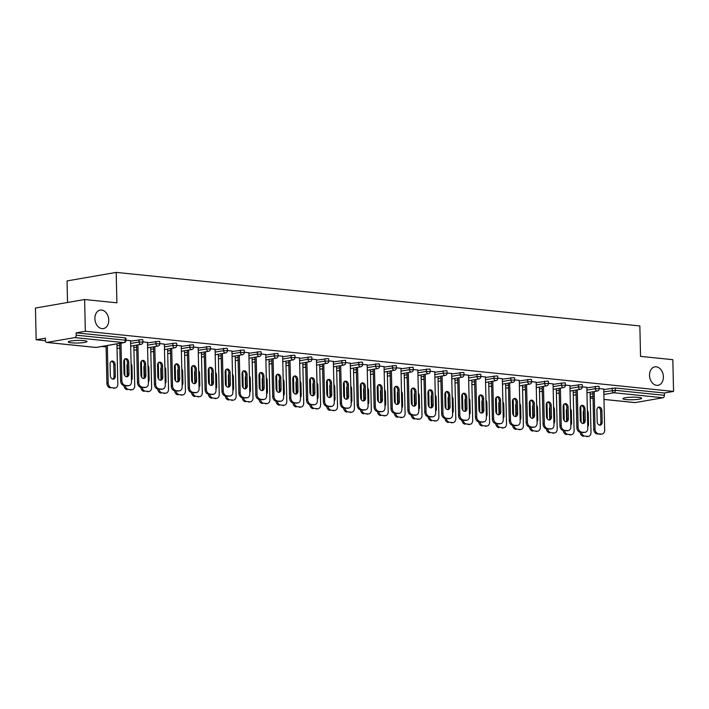 <?xml version="1.0" encoding="UTF-8"?>
<svg xmlns="http://www.w3.org/2000/svg" width="709" height="709" viewBox="0 0 709 709"><rect width="100%" height="100%" fill="white"/><g stroke="black" fill="none" stroke-linecap="round" stroke-linejoin="round"><path stroke-width="1.06" d="M649.515 375.371A9.368 6.851 80.2 0 0 658.049 385.306A9.368 6.851 80.2 0 0 663.385 376.789A9.368 6.851 80.2 0 0 654.85 366.854A9.368 6.851 80.2 0 0 649.515 375.371M94.891 318.642A9.368 6.851 80.2 0 0 103.417 328.577A9.368 6.851 80.2 0 0 108.752 320.06A9.368 6.851 80.2 0 0 100.217 310.117A9.368 6.851 80.2 0 0 94.891 318.642M71.352 342.819A9.368 1.285 178.7 0 0 81.455 342.819A9.368 1.285 178.7 0 0 87.012 341.516A9.368 1.285 178.7 0 0 83.937 340.639A9.368 1.285 178.7 0 0 73.842 340.639A9.368 1.285 178.7 0 0 68.286 341.942A9.368 1.285 178.7 0 0 71.352 342.819M625.985 399.548A9.368 1.285 178.7 0 0 636.079 399.548A9.368 1.285 178.7 0 0 641.645 398.245A9.368 1.285 178.7 0 0 638.57 397.368A9.368 1.285 178.7 0 0 628.475 397.368A9.368 1.285 178.7 0 0 622.91 398.671A9.368 1.285 178.7 0 0 625.985 399.548M67.532 302.477L67.045 280.915L116.205 272.389L639.855 325.945L640.546 356.379L672.832 359.685L673.55 391.421L664.36 393.016L615.288 387.991L615.332 390.313L664.404 395.33L664.36 393.016M36.168 339.779L45.367 338.184L45.42 340.506A2.198 1.462 -84.2 0 0 46.67 342.429A2.198 1.462 -84.2 0 0 46.945 342.42L74.773 337.599A2.198 1.462 -84.2 0 0 76.2 335.171L76.147 332.849L85.337 331.254L84.619 299.517L35.45 308.043L36.168 339.779L45.429 340.728M101.768 346.488L106.093 346.931M118.669 348.216L119.839 348.341M135.561 349.945L136.74 350.069M152.462 351.673L153.64 351.797M169.362 353.401L170.541 353.525M186.263 355.129L187.442 355.253M203.164 356.857L204.334 356.981M220.056 358.586L221.235 358.71M236.957 360.314L238.135 360.438M253.857 362.042L255.036 362.166M270.758 363.77L271.937 363.894M287.65 365.507L288.829 365.622M304.551 367.235L305.73 367.351M321.452 368.964L322.63 369.079M338.353 370.692L339.531 370.807M355.253 372.42L356.432 372.535M372.145 374.148L373.324 374.263M389.046 375.876L390.225 375.992M405.947 377.605L407.126 377.72M422.848 379.333L424.026 379.448M439.748 381.061L440.918 381.176M456.64 382.789L457.819 382.904M473.541 384.517L474.72 384.632M490.442 386.245L491.621 386.37M507.343 387.974L508.521 388.098M524.243 389.702L525.413 389.826M541.135 391.43L542.314 391.554M558.036 393.158L559.215 393.282M574.937 394.886L576.116 395.01M664.404 395.33A2.198 1.462 95.8 0 1 662.986 397.758L635.158 402.588A2.198 1.462 95.8 0 1 634.883 402.597A2.198 1.462 95.8 0 1 634.617 402.535M84.619 299.517L116.896 302.814L116.205 272.389M85.337 331.254L673.55 391.421M599.149 388.514L603.74 389.081M130.58 341.144L142.11 339.593L142.837 339.806L142.89 342.119L139.07 342.004L139.017 339.682M76.147 332.849L125.218 337.865L125.936 338.078L125.989 340.391L125.271 340.187L125.218 337.865M603.749 389.542L615.288 387.991M147.472 342.412L142.881 341.844M164.382 344.601L175.912 343.05L176.63 343.262L176.683 345.575L172.863 345.46L172.81 343.138M181.265 345.868L176.674 345.301M198.174 348.066L209.713 346.506L210.431 346.719L210.484 349.032L206.665 348.917L206.611 346.604M215.066 349.333L210.476 348.757M231.976 351.522L243.506 349.971L244.224 350.175L244.277 352.488L240.457 352.373L240.404 350.06M248.868 352.79L244.277 352.213M265.778 354.979L277.308 353.428L278.025 353.631L278.079 355.945L274.259 355.829L274.206 353.516M282.661 356.246L278.07 355.67M299.57 358.435L311.1 356.884L311.827 357.088L311.871 359.41L308.06 359.286L308.007 356.973M316.462 359.702L311.871 359.126M333.372 361.891L344.902 360.34L345.62 360.544L345.673 362.866L341.853 362.742L341.8 360.429M350.255 363.159L345.664 362.583M367.165 365.348L378.703 363.797L379.421 364.001L379.475 366.323L375.655 366.207L375.602 363.885M384.056 366.615L379.466 366.039M400.966 368.804L412.496 367.253L413.214 367.457L413.267 369.779L409.447 369.664L409.394 367.342M417.849 370.071L413.258 369.495M434.759 372.26L446.298 370.71L447.016 370.913L447.069 373.235L443.249 373.12L443.196 370.798M451.651 373.528L447.06 372.952M468.56 375.717L480.09 374.166L480.808 374.37L480.862 376.692L477.042 376.576L476.989 374.255M485.452 376.984L480.862 376.417M502.362 379.173L513.892 377.622L514.61 377.826L514.663 380.148L510.843 380.033L510.79 377.711M519.245 380.441L514.654 379.873M536.155 382.63L547.685 381.079L548.411 381.282L548.465 383.604L544.645 383.489L544.592 381.167M553.047 383.897L548.456 383.33M569.956 386.086L581.486 384.535L582.204 384.739L582.257 387.061L578.438 386.946L578.384 384.624M586.839 387.353L582.249 386.786M586.848 387.814L598.387 386.263L599.105 386.467L599.158 388.789L595.338 388.674L595.285 386.352M569.947 385.625L565.357 385.058M553.055 384.358L564.586 382.807L565.303 383.011L565.357 385.333L561.537 385.217L561.484 382.895M536.146 382.169L531.555 381.602M519.254 380.901L530.793 379.35L531.511 379.554L531.564 381.876L527.744 381.761L527.691 379.439M502.344 378.712L497.753 378.145M485.461 377.445L496.991 375.894L497.709 376.098L497.762 378.42L493.943 378.305L493.889 375.983M468.552 375.256L463.961 374.689M451.66 373.989L463.19 372.438L463.916 372.642L463.97 374.964L460.15 374.848L460.097 372.526M434.75 371.8L430.159 371.224M417.867 370.532L429.397 368.981L430.115 369.185L430.168 371.507L426.348 371.392L426.295 369.07M400.957 368.343L396.366 367.767M384.065 367.076L395.595 365.525L396.313 365.729L396.366 368.051L392.547 367.936L392.502 365.614M367.156 364.887L362.565 364.311M350.264 363.62L361.803 362.069L362.521 362.272L362.574 364.594L358.754 364.479L358.701 362.157M333.354 361.43L328.772 360.854M316.471 360.163L328.001 358.612L328.719 358.816L328.772 361.138L324.952 361.014L324.899 358.701M299.561 357.974L294.971 357.398M282.669 356.707L294.208 355.156L294.926 355.36L294.979 357.673L291.16 357.558L291.107 355.244M265.76 354.518L261.169 353.942M248.877 353.25L260.407 351.699L261.125 351.903L261.178 354.216L257.358 354.101L257.305 351.788M231.967 351.061L227.376 350.485M215.075 349.794L226.605 348.234L227.332 348.447L227.385 350.76L223.565 350.645L223.512 348.332M198.165 347.605L193.575 347.029M181.282 346.338L192.813 344.778L193.53 344.991L193.584 347.304L189.764 347.188L189.711 344.875M164.373 344.14L159.782 343.573M147.481 342.872L159.011 341.321L159.729 341.534L159.782 343.847L155.962 343.732L155.909 341.41M130.571 340.683L125.98 340.116M598.219 407.294A3.368 2.464 -99.8 0 1 600.629 410.865L600.886 422.307A3.368 2.464 -99.8 0 1 599.592 425.143M600.239 434.245L601.516 434.023A4.387 3.208 80.2 0 0 602.171 433.997L600.895 434.227A4.387 3.208 -99.8 0 1 600.239 434.245L597.102 433.926A4.387 3.208 -99.8 0 1 593.752 429.246L595.028 429.025L594.177 391.554M592.901 391.776L593.752 429.246M603.74 388.984L604.671 430.008A4.387 3.208 80.2 0 1 602.171 433.997M601.516 434.023L597.102 433.926M597.182 421.58L596.925 410.13A3.368 2.464 -99.8 0 1 598.839 407.072A3.368 2.464 -99.8 0 1 601.906 410.644L602.163 422.085A3.368 2.464 -99.8 0 1 600.248 425.152A3.368 2.464 -99.8 0 1 597.182 421.58M595.028 429.025A4.387 3.208 80.2 0 0 598.378 433.704M583.755 410.467A3.368 2.464 80.2 0 0 583.259 412.505L583.48 422.617M587.734 426.845A3.368 2.464 80.2 0 0 588.497 424.461L588.24 413.01A3.368 2.464 80.2 0 0 587.362 410.458M580.786 406.018L581.158 422.404M581.451 432.322A4.387 3.208 80.2 0 0 584.712 436.07L587.85 436.389A4.387 3.208 80.2 0 0 588.505 436.372A4.387 3.208 80.2 0 0 591.005 432.375L590.092 392.263M584.712 436.07L587.85 436.389M583.427 436.292A4.387 3.208 -99.8 0 1 580.122 432.189M588.505 436.372L587.22 436.593A4.387 3.208 -99.8 0 1 586.573 436.611M581.318 405.566A3.368 2.464 -99.8 0 1 583.729 409.137L583.986 420.579A3.368 2.464 -99.8 0 1 582.692 423.415M583.339 432.517L584.624 432.295A4.387 3.208 80.2 0 0 585.271 432.268L583.994 432.49A4.387 3.208 -99.8 0 1 583.339 432.517L580.201 432.198A4.387 3.208 -99.8 0 1 576.851 427.518L578.127 427.297L577.277 389.826M576 390.047L576.851 427.518M586.839 387.256L587.77 428.28A4.387 3.208 80.2 0 1 585.271 432.268M584.624 432.295L580.201 432.198M580.281 419.852L580.024 408.402A3.368 2.464 -99.8 0 1 581.938 405.344A3.368 2.464 -99.8 0 1 585.005 408.916L585.271 420.357A3.368 2.464 -99.8 0 1 583.347 423.424A3.368 2.464 -99.8 0 1 580.281 419.852M578.127 427.297A4.387 3.208 80.2 0 0 581.477 431.976M564.426 403.838A3.368 2.464 -99.8 0 1 566.828 407.409L567.094 418.851A3.368 2.464 -99.8 0 1 565.791 421.687M566.438 430.788L567.723 430.567A4.387 3.208 80.2 0 0 568.37 430.54L567.094 430.762A4.387 3.208 -99.8 0 1 566.438 430.788L563.301 430.469A4.387 3.208 -99.8 0 1 559.95 425.79L561.227 425.568L560.385 388.098M559.1 388.319L559.95 425.79M569.939 385.528L570.869 426.552A4.387 3.208 80.2 0 1 568.37 430.54M567.723 430.567L563.301 430.469M563.389 418.124L563.123 406.674A3.368 2.464 -99.8 0 1 565.038 403.616A3.368 2.464 -99.8 0 1 568.113 407.188L568.37 418.629A3.368 2.464 -99.8 0 1 566.456 421.695A3.368 2.464 -99.8 0 1 563.389 418.124M561.227 425.568A4.387 3.208 80.2 0 0 564.577 430.248M547.525 402.109A3.368 2.464 -99.8 0 1 549.927 405.672L550.193 417.122A3.368 2.464 -99.8 0 1 548.89 419.958M549.546 429.06L550.822 428.839A4.387 3.208 80.2 0 0 551.469 428.812L550.193 429.034A4.387 3.208 -99.8 0 1 549.546 429.06L546.4 428.741A4.387 3.208 -99.8 0 1 543.05 424.062L544.335 423.84L543.484 386.361M542.199 386.591L543.05 424.062M553.038 383.799L553.977 424.824A4.387 3.208 80.2 0 1 551.469 428.812M550.822 428.839L546.4 428.741M546.488 416.396L546.222 404.945A3.368 2.464 -99.8 0 1 548.146 401.888A3.368 2.464 -99.8 0 1 551.212 405.451L551.469 416.901A3.368 2.464 -99.8 0 1 549.555 419.967A3.368 2.464 -99.8 0 1 546.488 416.396M544.335 423.84A4.387 3.208 80.2 0 0 547.676 428.52M530.624 400.381A3.368 2.464 -99.8 0 1 533.035 403.944L533.292 415.394A3.368 2.464 -99.8 0 1 531.998 418.23M532.645 427.332L533.921 427.11A4.387 3.208 80.2 0 0 534.577 427.084L533.292 427.305A4.387 3.208 -99.8 0 1 532.645 427.332L529.499 427.013A4.387 3.208 -99.8 0 1 526.158 422.334L527.434 422.112L526.583 384.632M525.307 384.854L526.158 422.334M536.146 382.071L537.076 423.096A4.387 3.208 80.2 0 1 534.577 427.084M533.921 427.11L529.499 427.013M529.588 414.668L529.331 403.217A3.368 2.464 -99.8 0 1 531.245 400.151A3.368 2.464 -99.8 0 1 534.311 403.722L534.568 415.173A3.368 2.464 -99.8 0 1 532.654 418.239A3.368 2.464 -99.8 0 1 529.588 414.668M527.434 422.112A4.387 3.208 80.2 0 0 530.784 426.791M513.724 398.653A3.368 2.464 -99.8 0 1 516.134 402.216L516.391 413.666A3.368 2.464 -99.8 0 1 515.097 416.502M515.744 425.604L517.021 425.382A4.387 3.208 80.2 0 0 517.676 425.356L516.4 425.577A4.387 3.208 -99.8 0 1 515.744 425.604L512.607 425.285A4.387 3.208 -99.8 0 1 509.257 420.597L510.533 420.375L509.682 382.904M508.406 383.126L509.257 420.597M519.245 380.343L520.176 421.368A4.387 3.208 80.2 0 1 517.676 425.356M517.021 425.382L512.607 425.285M512.687 412.939L512.43 401.489A3.368 2.464 -99.8 0 1 514.344 398.423A3.368 2.464 -99.8 0 1 517.41 401.994L517.667 413.444A3.368 2.464 -99.8 0 1 515.753 416.511A3.368 2.464 -99.8 0 1 512.687 412.939M510.533 420.375A4.387 3.208 80.2 0 0 513.883 425.063M566.863 408.738A3.368 2.464 80.2 0 0 566.358 410.768L566.588 420.889M570.842 425.116A3.368 2.464 80.2 0 0 571.596 422.732L571.339 411.282A3.368 2.464 80.2 0 0 570.47 408.73M563.885 404.29L564.258 420.667M564.559 430.593A4.387 3.208 80.2 0 0 567.812 434.342L570.949 434.661A4.387 3.208 80.2 0 0 571.605 434.644A4.387 3.208 80.2 0 0 574.104 430.647L573.191 390.535M567.812 434.342L570.949 434.661M566.535 434.564A4.387 3.208 -99.8 0 1 563.221 430.46M571.605 434.644L570.32 434.865A4.387 3.208 -99.8 0 1 569.673 434.883M549.962 407.01A3.368 2.464 80.2 0 0 549.457 409.04L549.688 419.161M553.942 423.388A3.368 2.464 80.2 0 0 554.704 421.004L554.438 409.554A3.368 2.464 80.2 0 0 553.569 407.001M546.985 402.561L547.357 418.939M547.658 428.865A4.387 3.208 80.2 0 0 550.911 432.614L554.048 432.933A4.387 3.208 80.2 0 0 554.704 432.915A4.387 3.208 80.2 0 0 557.203 428.918L556.29 388.807M550.911 432.614L554.048 432.933M549.635 432.836A4.387 3.208 -99.8 0 1 546.329 428.732M554.704 432.915L553.428 433.137A4.387 3.208 -99.8 0 1 552.772 433.155M533.062 405.282A3.368 2.464 80.2 0 0 532.556 407.312L532.787 417.433M537.041 421.66A3.368 2.464 80.2 0 0 537.803 419.276L537.537 407.826A3.368 2.464 80.2 0 0 536.669 405.273M530.084 400.833L530.456 417.211M530.757 427.137A4.387 3.208 80.2 0 0 534.01 430.886L537.156 431.205A4.387 3.208 80.2 0 0 537.803 431.187A4.387 3.208 80.2 0 0 540.302 427.19L539.389 387.07M534.01 430.886L537.156 431.205M532.734 431.107A4.387 3.208 -99.8 0 1 529.428 427.004M537.803 431.187L536.527 431.409A4.387 3.208 -99.8 0 1 535.871 431.426M516.161 403.554A3.368 2.464 80.2 0 0 515.656 405.583L515.886 415.704M520.14 419.932A3.368 2.464 80.2 0 0 520.902 417.548L520.645 406.097A3.368 2.464 80.2 0 0 519.768 403.545M513.192 399.105L513.564 415.483M513.857 425.409A4.387 3.208 80.2 0 0 517.109 429.158L520.255 429.477A4.387 3.208 80.2 0 0 520.902 429.459A4.387 3.208 80.2 0 0 523.402 425.462L522.498 385.341M517.109 429.158L520.255 429.477M515.833 429.379A4.387 3.208 -99.8 0 1 512.527 425.276M520.902 429.459L519.626 429.681A4.387 3.208 -99.8 0 1 518.979 429.698M499.269 401.826A3.368 2.464 80.2 0 0 498.764 403.855L498.985 413.976M503.239 418.204A3.368 2.464 80.2 0 0 504.002 415.82L503.744 404.369A3.368 2.464 80.2 0 0 502.876 401.817M496.291 397.377L496.663 413.755M496.965 423.681A4.387 3.208 80.2 0 0 500.217 427.43L503.355 427.749A4.387 3.208 80.2 0 0 504.01 427.731A4.387 3.208 80.2 0 0 506.51 423.734L505.597 383.613M500.217 427.43L503.355 427.749M498.932 427.651A4.387 3.208 -99.8 0 1 495.626 423.539M504.01 427.731L502.725 427.952A4.387 3.208 -99.8 0 1 502.078 427.97M496.832 396.925A3.368 2.464 -99.8 0 1 499.233 400.488L499.49 411.938A3.368 2.464 -99.8 0 1 498.197 414.774M498.844 423.876L500.129 423.654A4.387 3.208 80.2 0 0 500.776 423.627L499.499 423.849A4.387 3.208 -99.8 0 1 498.844 423.876L495.706 423.557A4.387 3.208 -99.8 0 1 492.356 418.868L493.632 418.647L492.782 381.176M491.505 381.398L492.356 418.868M502.344 378.615L503.275 419.639A4.387 3.208 80.2 0 1 500.776 423.627M500.129 423.654L495.706 423.557M495.786 411.211L495.529 399.761A3.368 2.464 -99.8 0 1 497.443 396.694A3.368 2.464 -99.8 0 1 500.51 400.266L500.776 411.716A3.368 2.464 -99.8 0 1 498.852 414.783A3.368 2.464 -99.8 0 1 495.786 411.211M493.632 418.647A4.387 3.208 80.2 0 0 496.982 423.335M482.368 400.098A3.368 2.464 80.2 0 0 481.863 402.127L482.093 412.248M486.347 416.467A3.368 2.464 80.2 0 0 487.101 414.091L486.844 402.641A3.368 2.464 80.2 0 0 485.975 400.089M479.39 395.649L479.763 412.026M480.064 421.952A4.387 3.208 80.2 0 0 483.316 425.701L486.454 426.02A4.387 3.208 80.2 0 0 487.11 426.003A4.387 3.208 80.2 0 0 489.609 422.006L488.696 381.885M483.316 425.701L486.454 426.02M482.04 425.923A4.387 3.208 -99.8 0 1 478.726 421.811M487.11 426.003L485.833 426.224A4.387 3.208 -99.8 0 1 485.178 426.242M479.931 395.197A3.368 2.464 -99.8 0 1 482.333 398.759L482.599 410.21A3.368 2.464 -99.8 0 1 481.296 413.046M481.952 422.147L483.228 421.926A4.387 3.208 80.2 0 0 483.875 421.899L482.599 422.121A4.387 3.208 -99.8 0 1 481.952 422.147L478.805 421.82A4.387 3.208 -99.8 0 1 475.455 417.14L476.74 416.919L475.89 379.448M474.605 379.669L475.455 417.14M485.443 376.887L486.374 417.911A4.387 3.208 80.2 0 1 483.875 421.899M483.228 421.926L478.805 421.82M478.894 409.483L478.628 398.033A3.368 2.464 -99.8 0 1 480.551 394.966A3.368 2.464 -99.8 0 1 483.618 398.538L483.875 409.988A3.368 2.464 -99.8 0 1 481.96 413.055A3.368 2.464 -99.8 0 1 478.894 409.483M476.74 416.919A4.387 3.208 80.2 0 0 480.082 421.598M465.467 398.369A3.368 2.464 80.2 0 0 464.962 400.399L465.193 410.52M469.447 414.738A3.368 2.464 80.2 0 0 470.209 412.363L469.943 400.913A3.368 2.464 80.2 0 0 469.074 398.361M462.49 393.92L462.862 410.298M463.163 420.224A4.387 3.208 80.2 0 0 466.416 423.973L469.553 424.292A4.387 3.208 80.2 0 0 470.209 424.274A4.387 3.208 80.2 0 0 472.708 420.277L471.795 380.157M466.416 423.973L469.553 424.292M465.139 424.195A4.387 3.208 -99.8 0 1 461.834 420.082M470.209 424.274L468.933 424.496A4.387 3.208 -99.8 0 1 468.277 424.514M463.03 393.468A3.368 2.464 -99.8 0 1 465.441 397.031L465.698 408.481A3.368 2.464 -99.8 0 1 464.395 411.317M465.051 420.419L466.327 420.198A4.387 3.208 80.2 0 0 466.983 420.171L465.698 420.393A4.387 3.208 -99.8 0 1 465.051 420.419L461.905 420.091A4.387 3.208 -99.8 0 1 458.555 415.412L459.84 415.19L458.989 377.72M457.713 377.941L458.555 415.412M468.552 375.15L469.482 416.183A4.387 3.208 80.2 0 1 466.983 420.171M466.327 420.198L461.905 420.091M461.993 407.755L461.736 396.304A3.368 2.464 -99.8 0 1 463.651 393.238A3.368 2.464 -99.8 0 1 466.717 396.81L466.974 408.26A3.368 2.464 -99.8 0 1 465.06 411.326A3.368 2.464 -99.8 0 1 461.993 407.755M459.84 415.19A4.387 3.208 80.2 0 0 463.19 419.87M448.567 396.632A3.368 2.464 80.2 0 0 448.061 398.671L448.292 408.792M452.546 413.01A3.368 2.464 80.2 0 0 453.308 410.635L453.042 399.185A3.368 2.464 80.2 0 0 452.174 396.632M445.589 392.192L445.961 408.57M446.262 418.496A4.387 3.208 80.2 0 0 449.515 422.245L452.661 422.564A4.387 3.208 80.2 0 0 453.308 422.546A4.387 3.208 80.2 0 0 455.807 418.549L454.903 378.429M449.515 422.245L452.661 422.564M448.239 422.467A4.387 3.208 -99.8 0 1 444.933 418.354M453.308 422.546L452.032 422.768A4.387 3.208 -99.8 0 1 451.376 422.786M446.129 391.74A3.368 2.464 -99.8 0 1 448.54 395.303L448.797 406.753A3.368 2.464 -99.8 0 1 447.503 409.589M448.15 418.691L449.426 418.47A4.387 3.208 80.2 0 0 450.082 418.443L448.797 418.664A4.387 3.208 -99.8 0 1 448.15 418.691L445.013 418.363A4.387 3.208 -99.8 0 1 441.663 413.684L442.939 413.462L442.088 375.992M440.812 376.213L441.663 413.684M451.651 373.421L452.581 414.455A4.387 3.208 80.2 0 1 450.082 418.443M449.426 418.47L445.013 418.363M445.092 406.027L444.835 394.576A3.368 2.464 -99.8 0 1 446.75 391.51A3.368 2.464 -99.8 0 1 449.816 395.081L450.073 406.532A3.368 2.464 -99.8 0 1 448.159 409.598A3.368 2.464 -99.8 0 1 445.092 406.027M442.939 413.462A4.387 3.208 80.2 0 0 446.289 418.142M431.666 394.904A3.368 2.464 80.2 0 0 431.161 396.943L431.391 407.063M435.645 411.282A3.368 2.464 80.2 0 0 436.407 408.907L436.15 397.457A3.368 2.464 80.2 0 0 435.273 394.904M428.697 390.464L429.069 406.842M429.362 416.768A4.387 3.208 80.2 0 0 432.614 420.517L435.76 420.836A4.387 3.208 80.2 0 0 436.407 420.818A4.387 3.208 80.2 0 0 438.906 416.821L438.002 376.701M432.614 420.517L435.76 420.836M431.338 420.738A4.387 3.208 -99.8 0 1 428.032 416.626M436.407 420.818L435.131 421.04A4.387 3.208 -99.8 0 1 434.484 421.057M429.229 390.012A3.368 2.464 -99.8 0 1 431.639 393.575L431.896 405.025A3.368 2.464 -99.8 0 1 430.602 407.861M431.249 416.963L432.525 416.741A4.387 3.208 80.2 0 0 433.181 416.715L431.905 416.936A4.387 3.208 -99.8 0 1 431.249 416.963L428.112 416.635A4.387 3.208 -99.8 0 1 424.762 411.956L426.038 411.734L425.187 374.263M423.911 374.485L424.762 411.956M434.75 371.693L435.68 412.727A4.387 3.208 80.2 0 1 433.181 416.715M432.525 416.741L428.112 416.635M428.192 404.298L427.935 392.848A3.368 2.464 -99.8 0 1 429.849 389.782A3.368 2.464 -99.8 0 1 432.915 393.353L433.181 404.804A3.368 2.464 -99.8 0 1 431.258 407.861A3.368 2.464 -99.8 0 1 428.192 404.298M426.038 411.734A4.387 3.208 80.2 0 0 429.388 416.413M414.774 393.176A3.368 2.464 80.2 0 0 414.269 395.214L414.499 405.335M418.753 409.554A3.368 2.464 80.2 0 0 419.506 407.17L419.249 395.728A3.368 2.464 80.2 0 0 418.381 393.176M411.796 388.736L412.168 405.114M412.47 415.04A4.387 3.208 80.2 0 0 415.722 418.789L418.859 419.108A4.387 3.208 80.2 0 0 419.515 419.09A4.387 3.208 80.2 0 0 422.015 415.093L421.102 374.972M415.722 418.789L418.859 419.108M414.437 419.01A4.387 3.208 -99.8 0 1 411.131 414.898M419.515 419.09L418.23 419.311A4.387 3.208 -99.8 0 1 417.583 419.329M412.337 388.284A3.368 2.464 -99.8 0 1 414.738 391.847L415.004 403.297A3.368 2.464 -99.8 0 1 413.702 406.133M414.348 415.235L415.634 415.013A4.387 3.208 80.2 0 0 416.28 414.987L415.004 415.208A4.387 3.208 -99.8 0 1 414.348 415.235L411.211 414.907A4.387 3.208 -99.8 0 1 407.861 410.227L409.137 410.006L408.287 372.535M407.01 372.757L407.861 410.227M417.849 369.965L418.78 410.998A4.387 3.208 80.2 0 1 416.28 414.987M415.634 415.013L411.211 414.907M411.291 402.561L411.034 391.12A3.368 2.464 -99.8 0 1 412.948 388.053A3.368 2.464 -99.8 0 1 416.015 391.625L416.28 403.075A3.368 2.464 -99.8 0 1 414.366 406.133A3.368 2.464 -99.8 0 1 411.291 402.561M409.137 410.006A4.387 3.208 80.2 0 0 412.487 414.685M397.873 391.448A3.368 2.464 80.2 0 0 397.368 393.486L397.598 403.607M401.852 407.826A3.368 2.464 80.2 0 0 402.606 405.442L402.349 394A3.368 2.464 80.2 0 0 401.48 391.448M394.895 387.008L395.267 403.386M395.569 413.312A4.387 3.208 80.2 0 0 398.821 417.06L401.959 417.379A4.387 3.208 80.2 0 0 402.615 417.362A4.387 3.208 80.2 0 0 405.114 413.365L404.201 373.244M398.821 417.06L401.959 417.379M397.545 417.282A4.387 3.208 -99.8 0 1 394.231 413.17M402.615 417.362L401.338 417.583A4.387 3.208 -99.8 0 1 400.682 417.601M395.436 386.556A3.368 2.464 -99.8 0 1 397.838 390.118L398.103 401.569A3.368 2.464 -99.8 0 1 396.801 404.405M397.457 413.507L398.733 413.285A4.387 3.208 80.2 0 0 399.38 413.258L398.103 413.48A4.387 3.208 -99.8 0 1 397.457 413.507L394.31 413.179A4.387 3.208 -99.8 0 1 390.96 408.499L392.245 408.278L391.395 370.807M390.11 371.029L390.96 408.499M400.948 368.237L401.879 409.27A4.387 3.208 80.2 0 1 399.38 413.258M398.733 413.285L394.31 413.179M394.399 400.833L394.133 389.392A3.368 2.464 -99.8 0 1 396.056 386.325A3.368 2.464 -99.8 0 1 399.123 389.897L399.38 401.347A3.368 2.464 -99.8 0 1 397.465 404.405A3.368 2.464 -99.8 0 1 394.399 400.833M392.245 408.278A4.387 3.208 80.2 0 0 395.587 412.957M380.972 389.72A3.368 2.464 80.2 0 0 380.467 391.758L380.698 401.879M384.952 406.097A3.368 2.464 80.2 0 0 385.714 403.713L385.448 392.272A3.368 2.464 80.2 0 0 384.579 389.72M377.994 385.279L378.367 401.657M378.668 411.583A4.387 3.208 80.2 0 0 381.921 415.332L385.067 415.651A4.387 3.208 80.2 0 0 385.714 415.634A4.387 3.208 80.2 0 0 388.213 411.637L387.3 371.516M381.921 415.332L385.067 415.651M380.644 415.554A4.387 3.208 -99.8 0 1 377.339 411.442M385.714 415.634L384.438 415.855A4.387 3.208 -99.8 0 1 383.782 415.873M378.535 384.827A3.368 2.464 -99.8 0 1 380.946 388.39L381.203 399.841A3.368 2.464 -99.8 0 1 379.909 402.677M380.556 411.778L381.832 411.557A4.387 3.208 80.2 0 0 382.488 411.53L381.203 411.752A4.387 3.208 -99.8 0 1 380.556 411.778L377.41 411.45A4.387 3.208 -99.8 0 1 374.068 406.771L375.345 406.549L374.494 369.079M373.218 369.3L374.068 406.771M384.056 366.509L384.987 407.533A4.387 3.208 80.2 0 1 382.488 411.53M381.832 411.557L377.41 411.45M377.498 399.105L377.241 387.663A3.368 2.464 -99.8 0 1 379.155 384.597A3.368 2.464 -99.8 0 1 382.222 388.169L382.479 399.619A3.368 2.464 -99.8 0 1 380.565 402.677A3.368 2.464 -99.8 0 1 377.498 399.105M375.345 406.549A4.387 3.208 80.2 0 0 378.695 411.229M364.072 387.991A3.368 2.464 80.2 0 0 363.566 390.03L363.797 400.151M368.051 404.369A3.368 2.464 80.2 0 0 368.813 401.985L368.556 390.544A3.368 2.464 80.2 0 0 367.679 387.991M361.103 383.551L361.466 399.929M361.767 409.855A4.387 3.208 80.2 0 0 365.02 413.604L368.166 413.923A4.387 3.208 80.2 0 0 368.813 413.896A4.387 3.208 80.2 0 0 371.312 409.908L370.408 369.788M365.02 413.604L368.166 413.923M363.744 413.826A4.387 3.208 -99.8 0 1 360.438 409.713M368.813 413.896L367.537 414.127A4.387 3.208 -99.8 0 1 366.89 414.145M361.634 383.099A3.368 2.464 -99.8 0 1 364.045 386.662L364.302 398.112A3.368 2.464 -99.8 0 1 363.008 400.948M363.655 410.05L364.931 409.82A4.387 3.208 80.2 0 0 365.587 409.802L364.311 410.024A4.387 3.208 -99.8 0 1 363.655 410.05L360.518 409.722A4.387 3.208 -99.8 0 1 357.168 405.043L358.444 404.821L357.593 367.351M356.317 367.572L357.168 405.043M367.156 364.781L368.086 405.805A4.387 3.208 80.2 0 1 365.587 409.802M364.931 409.82L360.518 409.722M360.597 397.377L360.34 385.935A3.368 2.464 -99.8 0 1 362.255 382.869A3.368 2.464 -99.8 0 1 365.321 386.44L365.578 397.891A3.368 2.464 -99.8 0 1 363.664 400.948A3.368 2.464 -99.8 0 1 360.597 397.377M358.444 404.821A4.387 3.208 80.2 0 0 361.794 409.501M347.171 386.263A3.368 2.464 80.2 0 0 346.674 388.302L346.896 398.423M351.15 402.641A3.368 2.464 80.2 0 0 351.912 400.257L351.655 388.816A3.368 2.464 80.2 0 0 350.778 386.263M344.202 381.823L344.574 398.201M344.866 408.127A4.387 3.208 80.2 0 0 348.128 411.876L351.265 412.195A4.387 3.208 80.2 0 0 351.912 412.168A4.387 3.208 80.2 0 0 354.42 408.18L353.507 368.06M348.128 411.876L351.265 412.195M346.843 412.097A4.387 3.208 -99.8 0 1 343.537 407.985M351.912 412.168L350.636 412.39A4.387 3.208 -99.8 0 1 349.989 412.416M344.734 381.371A3.368 2.464 -99.8 0 1 347.144 384.934L347.401 396.384A3.368 2.464 -99.8 0 1 346.107 399.22M346.754 408.313L348.039 408.092A4.387 3.208 80.2 0 0 348.686 408.074L347.41 408.295A4.387 3.208 -99.8 0 1 346.754 408.313L343.617 407.994A4.387 3.208 -99.8 0 1 340.267 403.315L341.543 403.093L340.692 365.622M339.416 365.844L340.267 403.315M350.255 363.052L351.185 404.077A4.387 3.208 80.2 0 1 348.686 408.074M348.039 408.092L343.617 407.994M343.697 395.649L343.44 384.207A3.368 2.464 -99.8 0 1 345.354 381.141A3.368 2.464 -99.8 0 1 348.42 384.712L348.686 396.163A3.368 2.464 -99.8 0 1 346.763 399.22A3.368 2.464 -99.8 0 1 343.697 395.649M341.543 403.093A4.387 3.208 80.2 0 0 344.893 407.772M330.279 384.535A3.368 2.464 80.2 0 0 329.774 386.573L330.004 396.694M334.258 400.913A3.368 2.464 80.2 0 0 335.011 398.529L334.754 387.087A3.368 2.464 80.2 0 0 333.886 384.535M327.301 380.095L327.673 396.473M327.975 406.399A4.387 3.208 80.2 0 0 331.227 410.148L334.364 410.467A4.387 3.208 80.2 0 0 335.02 410.44A4.387 3.208 80.2 0 0 337.519 406.452L336.607 366.331M331.227 410.148L334.364 410.467M329.942 410.369A4.387 3.208 -99.8 0 1 326.636 406.257M335.02 410.44L333.735 410.662A4.387 3.208 -99.8 0 1 333.088 410.688M327.842 379.643A3.368 2.464 -99.8 0 1 330.243 383.206L330.509 394.656A3.368 2.464 -99.8 0 1 329.206 397.492M329.853 406.585L331.138 406.363A4.387 3.208 80.2 0 0 331.785 406.346L330.509 406.567A4.387 3.208 -99.8 0 1 329.853 406.585L326.716 406.266A4.387 3.208 -99.8 0 1 323.366 401.586L324.642 401.365L323.791 363.894M322.515 364.116L323.366 401.586M333.354 361.324L334.285 402.349A4.387 3.208 80.2 0 1 331.785 406.346M331.138 406.363L326.716 406.266M326.805 393.92L326.539 382.479A3.368 2.464 -99.8 0 1 328.453 379.412A3.368 2.464 -99.8 0 1 331.52 382.984L331.785 394.434A3.368 2.464 -99.8 0 1 329.871 397.492A3.368 2.464 -99.8 0 1 326.805 393.92M324.642 401.365A4.387 3.208 80.2 0 0 327.992 406.044M313.378 382.807A3.368 2.464 80.2 0 0 312.873 384.845L313.103 394.966M317.357 399.185A3.368 2.464 80.2 0 0 318.119 396.801L317.854 385.35A3.368 2.464 80.2 0 0 316.985 382.807M310.4 378.367L310.772 394.745M311.074 404.671A4.387 3.208 80.2 0 0 314.326 408.419L317.464 408.738A4.387 3.208 80.2 0 0 318.119 408.712A4.387 3.208 80.2 0 0 320.619 404.724L319.706 364.603M314.326 408.419L317.464 408.738M313.05 408.641A4.387 3.208 -99.8 0 1 309.736 404.529M318.119 408.712L316.843 408.933A4.387 3.208 -99.8 0 1 316.187 408.96M310.941 377.915A3.368 2.464 -99.8 0 1 313.343 381.477L313.608 392.928A3.368 2.464 -99.8 0 1 312.306 395.764M312.961 404.857L314.238 404.635A4.387 3.208 80.2 0 0 314.885 404.617L313.608 404.839A4.387 3.208 -99.8 0 1 312.961 404.857L309.815 404.538A4.387 3.208 -99.8 0 1 306.465 399.858L307.75 399.637L306.9 362.166M305.614 362.388L306.465 399.858M316.453 359.596L317.384 400.62A4.387 3.208 80.2 0 1 314.885 404.617M314.238 404.635L309.815 404.538M309.904 392.192L309.638 380.742A3.368 2.464 -99.8 0 1 311.561 377.684A3.368 2.464 -99.8 0 1 314.628 381.256L314.885 392.706A3.368 2.464 -99.8 0 1 312.97 395.764A3.368 2.464 -99.8 0 1 309.904 392.192M307.75 399.637A4.387 3.208 80.2 0 0 311.091 404.316M296.477 381.079A3.368 2.464 80.2 0 0 295.972 383.117L296.202 393.238M300.456 397.457A3.368 2.464 80.2 0 0 301.219 395.073L300.953 383.622A3.368 2.464 80.2 0 0 300.084 381.079M293.499 376.639L293.872 393.016M294.173 402.942A4.387 3.208 80.2 0 0 297.425 406.691L300.572 407.01A4.387 3.208 80.2 0 0 301.219 406.984A4.387 3.208 80.2 0 0 303.718 402.996L302.805 362.875M297.425 406.691L300.572 407.01M296.149 406.913A4.387 3.208 -99.8 0 1 292.844 402.801M301.219 406.984L299.942 407.205A4.387 3.208 -99.8 0 1 299.287 407.232M294.04 376.187A3.368 2.464 -99.8 0 1 296.451 379.749L296.708 391.2A3.368 2.464 -99.8 0 1 295.414 394.027M296.061 403.129L297.337 402.907A4.387 3.208 80.2 0 0 297.993 402.889L296.708 403.111A4.387 3.208 -99.8 0 1 296.061 403.129L292.914 402.809A4.387 3.208 -99.8 0 1 289.573 398.13L290.85 397.909L289.999 360.438M288.723 360.659L289.573 398.13M299.561 357.868L300.492 398.892A4.387 3.208 80.2 0 1 297.993 402.889M297.337 402.907L292.914 402.809M293.003 390.464L292.746 379.014A3.368 2.464 -99.8 0 1 294.66 375.956A3.368 2.464 -99.8 0 1 297.727 379.528L297.984 390.978A3.368 2.464 -99.8 0 1 296.07 394.036A3.368 2.464 -99.8 0 1 293.003 390.464M290.85 397.909A4.387 3.208 80.2 0 0 294.2 402.588M279.576 379.35A3.368 2.464 80.2 0 0 279.071 381.389L279.302 391.501M283.556 395.728A3.368 2.464 80.2 0 0 284.318 393.344L284.061 381.894A3.368 2.464 80.2 0 0 283.183 379.35M276.607 374.91L276.98 391.288M277.272 401.214A4.387 3.208 80.2 0 0 280.525 404.963L283.671 405.282A4.387 3.208 80.2 0 0 284.318 405.256A4.387 3.208 80.2 0 0 286.817 401.267L285.913 361.147M280.525 404.963L283.671 405.282M279.249 405.185A4.387 3.208 -99.8 0 1 275.943 401.072M284.318 405.256L283.042 405.477A4.387 3.208 -99.8 0 1 282.395 405.504M277.139 374.458A3.368 2.464 -99.8 0 1 279.55 378.021L279.807 389.471A3.368 2.464 -99.8 0 1 278.513 392.299M279.16 401.4L280.436 401.179A4.387 3.208 80.2 0 0 281.092 401.161L279.816 401.383A4.387 3.208 -99.8 0 1 279.16 401.4L276.023 401.081A4.387 3.208 -99.8 0 1 272.673 396.402L273.949 396.18L273.098 358.71M271.822 358.931L272.673 396.402M282.661 356.14L283.591 397.164A4.387 3.208 80.2 0 1 281.092 401.161M280.436 401.179L276.023 401.081M276.102 388.736L275.845 377.285A3.368 2.464 -99.8 0 1 277.76 374.228A3.368 2.464 -99.8 0 1 280.826 377.8L281.083 389.25A3.368 2.464 -99.8 0 1 279.169 392.307A3.368 2.464 -99.8 0 1 276.102 388.736M273.949 396.18A4.387 3.208 80.2 0 0 277.299 400.86M262.684 377.622A3.368 2.464 80.2 0 0 262.179 379.661L262.401 389.773M266.655 394A3.368 2.464 80.2 0 0 267.417 391.616L267.16 380.166A3.368 2.464 80.2 0 0 266.283 377.622M259.707 373.173L260.079 389.56M260.371 399.486A4.387 3.208 80.2 0 0 263.633 403.235L266.77 403.554A4.387 3.208 80.2 0 0 267.426 403.527A4.387 3.208 80.2 0 0 269.925 399.539L269.012 359.419M263.633 403.235L266.77 403.554M262.348 403.456A4.387 3.208 -99.8 0 1 259.042 399.344M267.426 403.527L266.141 403.749A4.387 3.208 -99.8 0 1 265.494 403.776M260.247 372.73A3.368 2.464 -99.8 0 1 262.649 376.293L262.906 387.743A3.368 2.464 -99.8 0 1 261.612 390.57M262.259 399.672L263.544 399.451A4.387 3.208 80.2 0 0 264.191 399.433L262.915 399.654A4.387 3.208 -99.8 0 1 262.259 399.672L259.122 399.353A4.387 3.208 -99.8 0 1 255.772 394.674L257.048 394.452L256.197 356.981M254.921 357.203L255.772 394.674M265.76 354.411L266.69 395.436A4.387 3.208 80.2 0 1 264.191 399.433M263.544 399.451L259.122 399.353M259.202 387.008L258.945 375.557A3.368 2.464 -99.8 0 1 260.859 372.5A3.368 2.464 -99.8 0 1 263.925 376.071L264.191 387.522A3.368 2.464 -99.8 0 1 262.268 390.579A3.368 2.464 -99.8 0 1 259.202 387.008M257.048 394.452A4.387 3.208 80.2 0 0 260.398 399.132M245.784 375.894A3.368 2.464 80.2 0 0 245.279 377.932L245.509 388.045M249.763 392.272A3.368 2.464 80.2 0 0 250.516 389.888L250.259 378.438A3.368 2.464 80.2 0 0 249.391 375.894M242.806 371.445L243.178 387.832M243.479 397.749A4.387 3.208 80.2 0 0 246.732 401.498L249.869 401.826A4.387 3.208 80.2 0 0 250.525 401.799A4.387 3.208 80.2 0 0 253.024 397.811L252.112 357.69M246.732 401.498L249.869 401.826M245.456 401.719A4.387 3.208 -99.8 0 1 242.141 397.616M250.525 401.799L249.249 402.021A4.387 3.208 -99.8 0 1 248.593 402.047M243.347 371.002A3.368 2.464 -99.8 0 1 245.748 374.565L246.014 386.015A3.368 2.464 -99.8 0 1 244.711 388.842M245.367 397.944L246.643 397.722A4.387 3.208 80.2 0 0 247.29 397.705L246.014 397.926A4.387 3.208 -99.8 0 1 245.367 397.944L242.221 397.625A4.387 3.208 -99.8 0 1 238.871 392.946L240.147 392.724L239.305 355.253M238.02 355.475L238.871 392.946M248.859 352.683L249.79 393.708A4.387 3.208 80.2 0 1 247.29 397.705M246.643 397.722L242.221 397.625M242.31 385.279L242.044 373.829A3.368 2.464 -99.8 0 1 243.967 370.772A3.368 2.464 -99.8 0 1 247.033 374.343L247.29 385.793A3.368 2.464 -99.8 0 1 245.376 388.851A3.368 2.464 -99.8 0 1 242.31 385.279M240.147 392.724A4.387 3.208 80.2 0 0 243.497 397.403M228.883 374.166A3.368 2.464 80.2 0 0 228.378 376.204L228.608 386.316M232.862 390.544A3.368 2.464 80.2 0 0 233.624 388.16L233.358 376.709A3.368 2.464 80.2 0 0 232.49 374.166M225.905 369.717L226.277 386.104M226.579 396.021A4.387 3.208 80.2 0 0 229.831 399.77L232.969 400.098A4.387 3.208 80.2 0 0 233.624 400.071A4.387 3.208 80.2 0 0 236.124 396.083L235.211 355.962M229.831 399.77L232.969 400.098M228.555 399.991A4.387 3.208 -99.8 0 1 225.249 395.888M233.624 400.071L232.348 400.293A4.387 3.208 -99.8 0 1 231.692 400.319M226.446 369.274A3.368 2.464 -99.8 0 1 228.856 372.837L229.113 384.287A3.368 2.464 -99.8 0 1 227.811 387.114M228.466 396.216L229.743 395.994A4.387 3.208 80.2 0 0 230.39 395.976L229.113 396.198A4.387 3.208 -99.8 0 1 228.466 396.216L225.32 395.897A4.387 3.208 -99.8 0 1 221.97 391.217L223.255 390.996L222.404 353.525M221.128 353.747L221.97 391.217M231.967 350.955L232.898 391.98A4.387 3.208 80.2 0 1 230.39 395.976M229.743 395.994L225.32 395.897M225.409 383.551L225.152 372.101A3.368 2.464 -99.8 0 1 227.066 369.043A3.368 2.464 -99.8 0 1 230.133 372.615L230.39 384.065A3.368 2.464 -99.8 0 1 228.475 387.123A3.368 2.464 -99.8 0 1 225.409 383.551M223.255 390.996A4.387 3.208 80.2 0 0 226.605 395.675M211.982 372.438A3.368 2.464 80.2 0 0 211.477 374.476L211.707 384.588M215.961 388.816A3.368 2.464 80.2 0 0 216.724 386.432L216.458 374.981A3.368 2.464 80.2 0 0 215.589 372.438M209.004 367.989L209.377 384.375M209.678 394.293A4.387 3.208 80.2 0 0 212.93 398.041L216.077 398.369A4.387 3.208 80.2 0 0 216.724 398.343A4.387 3.208 80.2 0 0 219.223 394.355L218.319 354.234M212.93 398.041L216.077 398.369M211.654 398.263A4.387 3.208 -99.8 0 1 208.349 394.16M216.724 398.343L215.447 398.564A4.387 3.208 -99.8 0 1 214.792 398.591M209.545 367.546A3.368 2.464 -99.8 0 1 211.956 371.108L212.213 382.559A3.368 2.464 -99.8 0 1 210.919 385.386M211.566 394.488L212.842 394.266A4.387 3.208 80.2 0 0 213.498 394.248L212.213 394.47A4.387 3.208 -99.8 0 1 211.566 394.488L208.419 394.169A4.387 3.208 -99.8 0 1 205.078 389.489L206.354 389.268L205.504 351.797M204.227 352.018L205.078 389.489M215.066 349.227L215.997 390.251A4.387 3.208 80.2 0 1 213.498 394.248M212.842 394.266L208.419 394.169M208.508 381.823L208.251 370.373A3.368 2.464 -99.8 0 1 210.165 367.315A3.368 2.464 -99.8 0 1 213.232 370.887L213.489 382.337A3.368 2.464 -99.8 0 1 211.574 385.395A3.368 2.464 -99.8 0 1 208.508 381.823M206.354 389.268A4.387 3.208 80.2 0 0 209.704 393.947M195.081 370.71A3.368 2.464 80.2 0 0 194.576 372.748L194.807 382.86M199.061 387.087A3.368 2.464 80.2 0 0 199.823 384.703L199.566 373.253A3.368 2.464 80.2 0 0 198.688 370.71M192.112 366.261L192.485 382.647M192.777 392.564A4.387 3.208 80.2 0 0 196.03 396.313L199.176 396.641A4.387 3.208 80.2 0 0 199.823 396.615A4.387 3.208 80.2 0 0 202.322 392.626L201.418 352.506M196.03 396.313L199.176 396.641M194.753 396.535A4.387 3.208 -99.8 0 1 191.448 392.432M199.823 396.615L198.547 396.836A4.387 3.208 -99.8 0 1 197.9 396.863M192.644 365.817A3.368 2.464 -99.8 0 1 195.055 369.38L195.312 380.83A3.368 2.464 -99.8 0 1 194.018 383.658M194.665 392.759L195.941 392.538A4.387 3.208 80.2 0 0 196.597 392.52L195.321 392.742A4.387 3.208 -99.8 0 1 194.665 392.759L191.527 392.44A4.387 3.208 -99.8 0 1 188.177 387.761L189.454 387.539L188.603 350.069M187.327 350.29L188.177 387.761M198.165 347.499L199.096 388.523A4.387 3.208 80.2 0 1 196.597 392.52M195.941 392.538L191.527 392.44M191.607 380.095L191.35 368.645A3.368 2.464 -99.8 0 1 193.265 365.587A3.368 2.464 -99.8 0 1 196.331 369.159L196.597 380.609A3.368 2.464 -99.8 0 1 194.674 383.666A3.368 2.464 -99.8 0 1 191.607 380.095M189.454 387.539A4.387 3.208 80.2 0 0 192.804 392.219M178.189 368.981A3.368 2.464 80.2 0 0 177.684 371.02L177.915 381.132M182.169 385.359A3.368 2.464 80.2 0 0 182.922 382.975L182.665 371.525A3.368 2.464 80.2 0 0 181.796 368.972M175.212 364.532L175.584 380.919M175.885 390.836A4.387 3.208 80.2 0 0 179.138 394.585L182.275 394.913A4.387 3.208 80.2 0 0 182.931 394.886A4.387 3.208 80.2 0 0 185.43 390.898L184.517 350.778M179.138 394.585L182.275 394.913M177.853 394.807A4.387 3.208 -99.8 0 1 174.547 390.703M182.931 394.886L181.646 395.108A4.387 3.208 -99.8 0 1 180.999 395.135M175.752 364.08A3.368 2.464 -99.8 0 1 178.154 367.652L178.411 379.102A3.368 2.464 -99.8 0 1 177.117 381.929M177.764 391.031L179.049 390.81A4.387 3.208 80.2 0 0 179.696 390.792L178.42 391.013A4.387 3.208 -99.8 0 1 177.764 391.031L174.627 390.712A4.387 3.208 -99.8 0 1 171.277 386.033L172.553 385.811L171.702 348.341M170.426 348.562L171.277 386.033M181.265 345.77L182.195 386.795A4.387 3.208 80.2 0 1 179.696 390.792M179.049 390.81L174.627 390.712M174.706 378.367L174.449 366.916A3.368 2.464 -99.8 0 1 176.364 363.859A3.368 2.464 -99.8 0 1 179.43 367.43L179.696 378.881A3.368 2.464 -99.8 0 1 177.773 381.938A3.368 2.464 -99.8 0 1 174.706 378.367M172.553 385.811A4.387 3.208 80.2 0 0 175.903 390.491M161.289 367.253A3.368 2.464 80.2 0 0 160.783 369.292L161.014 379.404M165.268 383.631A3.368 2.464 80.2 0 0 166.021 381.247L165.764 369.797A3.368 2.464 80.2 0 0 164.896 367.244M158.311 362.804L158.683 379.191M158.984 389.108A4.387 3.208 80.2 0 0 162.237 392.857L165.374 393.185A4.387 3.208 80.2 0 0 166.03 393.158A4.387 3.208 80.2 0 0 168.529 389.17L167.616 349.05M162.237 392.857L165.374 393.185M160.961 393.078A4.387 3.208 -99.8 0 1 157.646 388.975M166.03 393.158L164.754 393.38A4.387 3.208 -99.8 0 1 164.098 393.406M158.851 362.352A3.368 2.464 -99.8 0 1 161.253 365.924L161.519 377.365A3.368 2.464 -99.8 0 1 160.216 380.201M160.872 389.303L162.148 389.081A4.387 3.208 80.2 0 0 162.795 389.064L161.519 389.285A4.387 3.208 -99.8 0 1 160.872 389.303L157.726 388.984A4.387 3.208 -99.8 0 1 154.376 384.305L155.661 384.083L154.81 346.612M153.525 346.834L154.376 384.305M164.364 344.042L165.294 385.067A4.387 3.208 80.2 0 1 162.795 389.064M162.148 389.081L157.726 388.984M157.815 376.639L157.549 365.188A3.368 2.464 -99.8 0 1 159.472 362.131A3.368 2.464 -99.8 0 1 162.538 365.702L162.795 377.144A3.368 2.464 -99.8 0 1 160.881 380.21A3.368 2.464 -99.8 0 1 157.815 376.639M155.661 384.083A4.387 3.208 80.2 0 0 159.002 388.762M144.388 365.525A3.368 2.464 80.2 0 0 143.883 367.563L144.113 377.675M148.367 381.903A3.368 2.464 80.2 0 0 149.129 379.519L148.863 368.068A3.368 2.464 80.2 0 0 147.995 365.516M141.41 361.076L141.782 377.463M142.084 387.38A4.387 3.208 80.2 0 0 145.336 391.129L148.482 391.457A4.387 3.208 80.2 0 0 149.129 391.43A4.387 3.208 80.2 0 0 151.629 387.433L150.716 347.321M145.336 391.129L148.482 391.457M144.06 391.35A4.387 3.208 -99.8 0 1 140.754 387.247M149.129 391.43L147.853 391.652A4.387 3.208 -99.8 0 1 147.197 391.678M141.951 360.624A3.368 2.464 -99.8 0 1 144.361 364.196L144.618 375.637A3.368 2.464 -99.8 0 1 143.315 378.473M143.971 387.575L145.248 387.353A4.387 3.208 80.2 0 0 145.903 387.336L144.618 387.557A4.387 3.208 -99.8 0 1 143.971 387.575L140.825 387.256A4.387 3.208 -99.8 0 1 137.484 382.576L138.76 382.355L137.909 344.884M136.633 345.106L137.484 382.576M147.472 342.314L148.403 383.339A4.387 3.208 80.2 0 1 145.903 387.336M145.248 387.353L140.825 387.256M140.914 374.91L140.657 363.46A3.368 2.464 -99.8 0 1 142.571 360.402A3.368 2.464 -99.8 0 1 145.637 363.974L145.894 375.416A3.368 2.464 -99.8 0 1 143.98 378.482A3.368 2.464 -99.8 0 1 140.914 374.91M138.76 382.355A4.387 3.208 80.2 0 0 142.11 387.034M127.487 363.797A3.368 2.464 80.2 0 0 126.982 365.835L127.212 375.947M131.466 380.175A3.368 2.464 80.2 0 0 132.228 377.791L131.971 366.34A3.368 2.464 80.2 0 0 131.094 363.788M124.509 359.348L124.881 375.735M125.183 385.652A4.387 3.208 80.2 0 0 128.435 389.401L131.582 389.72A4.387 3.208 80.2 0 0 132.228 389.702A4.387 3.208 80.2 0 0 134.728 385.705L133.824 345.593M128.435 389.401L131.582 389.72M127.159 389.622A4.387 3.208 -99.8 0 1 123.853 385.519M132.228 389.702L130.952 389.923A4.387 3.208 -99.8 0 1 130.305 389.95M125.05 358.896A3.368 2.464 -99.8 0 1 127.46 362.467L127.717 373.909A3.368 2.464 -99.8 0 1 126.424 376.745M127.071 385.847L128.347 385.625A4.387 3.208 80.2 0 0 129.003 385.607L127.726 385.829A4.387 3.208 -99.8 0 1 127.071 385.847L123.933 385.528A4.387 3.208 -99.8 0 1 120.583 380.848L121.859 380.627L121.009 343.156M119.732 343.378L120.583 380.848M130.571 340.586L131.502 381.61A4.387 3.208 80.2 0 1 129.003 385.607M128.347 385.625L123.933 385.528M124.013 373.182L123.756 361.732A3.368 2.464 -99.8 0 1 125.67 358.674A3.368 2.464 -99.8 0 1 128.737 362.246L128.994 373.687A3.368 2.464 -99.8 0 1 127.079 376.754A3.368 2.464 -99.8 0 1 124.013 373.182M121.859 380.627A4.387 3.208 80.2 0 0 125.209 385.306M110.081 364.107L110.347 375.548A3.368 2.464 80.2 0 0 113.413 379.12A3.368 2.464 80.2 0 0 115.328 376.062L115.071 364.612A3.368 2.464 80.2 0 0 112.004 361.041A3.368 2.464 80.2 0 0 110.081 364.107M107.343 345.522L108.193 382.993A4.387 3.208 80.2 0 0 111.535 387.672L114.681 387.991A4.387 3.208 80.2 0 0 115.328 387.974A4.387 3.208 80.2 0 0 117.836 383.977L116.923 343.865M106.058 345.744L106.908 383.214L108.193 382.993M111.535 387.672L114.681 387.991M112.749 379.12A3.368 2.464 80.2 0 0 114.052 376.284L113.786 364.834A3.368 2.464 80.2 0 0 111.384 361.271M110.258 387.894A4.387 3.208 -99.8 0 1 106.908 383.214M115.328 387.974L114.052 388.195A4.387 3.208 -99.8 0 1 113.405 388.213M662.986 397.758L613.914 392.742L603.864 394.488M593.008 396.366L590.198 396.854M590.225 397.988L593.043 398.281M603.971 399.397L635.158 402.588M603.802 391.864L615.332 390.313A2.198 1.462 95.8 0 1 613.914 392.742A2.198 1.604 -99.8 0 1 612.239 390.402L612.186 388.08M46.945 342.42L96.016 347.445L123.845 342.615L74.773 337.599M76.2 335.171L125.271 340.187A2.198 1.462 -84.2 0 1 123.845 342.615A2.198 1.604 80.2 0 0 124.172 342.607A2.198 2.198 0 0 0 125.989 340.391M95.476 347.383A2.198 1.462 -84.2 0 0 95.742 347.454A2.198 1.462 -84.2 0 0 96.016 347.445A2.198 1.604 80.2 0 0 96.335 347.428L124.172 342.607M590.136 394.231L592.946 393.752M586.901 390.136L595.338 388.674A2.198 1.604 -99.8 0 0 597.013 391.013A2.198 1.604 80.2 0 0 597.341 391.005A2.198 2.198 0 0 0 599.158 388.789M573.235 392.502L576.045 392.015M556.335 390.774L559.144 390.287M570.009 388.408L578.438 386.946A2.198 1.604 -99.8 0 0 580.113 389.285A2.198 1.604 80.2 0 0 580.441 389.276A2.198 2.198 0 0 0 582.257 387.061M539.443 389.046L542.252 388.559M553.109 386.68L561.537 385.217A2.198 1.604 -99.8 0 0 563.212 387.557A2.198 1.604 80.2 0 0 563.54 387.548A2.198 2.198 0 0 0 565.357 385.333M522.542 387.318L525.351 386.83M536.208 384.952L544.645 383.489A2.198 1.604 -99.8 0 0 546.311 385.829A2.198 1.604 80.2 0 0 546.639 385.82A2.198 2.198 0 0 0 548.465 383.604M505.641 385.59L508.45 385.102M519.307 383.223L527.744 381.761A2.198 1.604 -99.8 0 0 529.419 384.101A2.198 1.604 80.2 0 0 529.738 384.092A2.198 2.198 0 0 0 531.564 381.876M488.74 383.861L491.55 383.374M502.406 381.495L510.843 380.033A2.198 1.604 -99.8 0 0 512.518 382.373A2.198 1.604 80.2 0 0 512.846 382.364A2.198 2.198 0 0 0 514.663 380.148M471.839 382.133L474.649 381.646M485.514 379.767L493.943 378.305A2.198 1.604 -99.8 0 0 495.618 380.644A2.198 1.604 80.2 0 0 495.946 380.636A2.198 2.198 0 0 0 497.762 378.42M454.948 380.405L457.757 379.918M468.614 378.039L477.042 376.576A2.198 1.604 -99.8 0 0 478.717 378.916A2.198 1.604 80.2 0 0 479.045 378.907A2.198 2.198 0 0 0 480.862 376.692M438.047 378.677L440.856 378.189M451.713 376.311L460.15 374.848A2.198 1.604 -99.8 0 0 461.825 377.188A2.198 1.604 80.2 0 0 462.144 377.179A2.198 2.198 0 0 0 463.97 374.964M421.146 376.949L423.955 376.461M434.812 374.582L443.249 373.12A2.198 1.604 -99.8 0 0 444.924 375.46A2.198 1.604 80.2 0 0 445.243 375.442A2.198 2.198 0 0 0 447.069 373.235M404.245 375.221L407.055 374.733M417.92 372.854L426.348 371.392A2.198 1.604 -99.8 0 0 428.023 373.732A2.198 1.604 80.2 0 0 428.351 373.714A2.198 2.198 0 0 0 430.168 371.507M387.344 373.492L390.154 373.005M401.019 371.126L409.447 369.664A2.198 1.604 -99.8 0 0 411.123 372.003A2.198 1.604 80.2 0 0 411.45 371.986A2.198 2.198 0 0 0 413.267 369.779M370.452 371.764L373.262 371.277M384.118 369.398L392.547 367.936A2.198 1.604 -99.8 0 0 394.222 370.275A2.198 1.604 80.2 0 0 394.55 370.258A2.198 2.198 0 0 0 396.366 368.051M353.552 370.036L356.361 369.549M367.218 367.67L375.655 366.207A2.198 1.604 -99.8 0 0 377.33 368.547A2.198 1.604 80.2 0 0 377.649 368.529A2.198 2.198 0 0 0 379.475 366.323M336.651 368.308L339.46 367.82M350.317 365.941L358.754 364.479A2.198 1.604 -99.8 0 0 360.429 366.819A2.198 1.604 80.2 0 0 360.757 366.801A2.198 2.198 0 0 0 362.574 364.594M319.75 366.58L322.56 366.092M333.425 364.204L341.853 362.742A2.198 1.604 -99.8 0 0 343.528 365.091A2.198 1.604 80.2 0 0 343.856 365.073A2.198 2.198 0 0 0 345.673 362.866M302.858 364.851L305.668 364.364M316.524 362.476L324.952 361.014A2.198 1.604 -99.8 0 0 326.627 363.354A2.198 1.604 80.2 0 0 326.955 363.345A2.198 2.198 0 0 0 328.772 361.138M285.957 363.123L288.767 362.636M299.623 360.748L308.06 359.286A2.198 1.604 -99.8 0 0 309.727 361.625A2.198 1.604 80.2 0 0 310.055 361.617A2.198 2.198 0 0 0 311.871 359.41M269.057 361.395L271.866 360.908M282.723 359.02L291.16 357.558A2.198 1.604 -99.8 0 0 292.835 359.897A2.198 1.604 80.2 0 0 293.154 359.888A2.198 2.198 0 0 0 294.979 357.673M252.156 359.667L254.965 359.179M265.822 357.292L274.259 355.829A2.198 1.604 -99.8 0 0 275.934 358.169A2.198 1.604 80.2 0 0 276.262 358.16A2.198 2.198 0 0 0 278.079 355.945M235.255 357.939L238.064 357.451M248.93 355.563L257.358 354.101A2.198 1.604 -99.8 0 0 259.033 356.441A2.198 1.604 80.2 0 0 259.361 356.432A2.198 2.198 0 0 0 261.178 354.216M218.363 356.21L221.173 355.723M232.029 353.835L240.457 352.373A2.198 1.604 -99.8 0 0 242.132 354.713A2.198 1.604 80.2 0 0 242.46 354.704A2.198 2.198 0 0 0 244.277 352.488M201.462 354.482L204.272 353.995M215.128 352.107L223.565 350.645A2.198 1.604 -99.8 0 0 225.232 352.985A2.198 1.604 80.2 0 0 225.559 352.976A2.198 2.198 0 0 0 227.385 350.76M184.562 352.754L187.371 352.267M198.228 350.379L206.665 348.917A2.198 1.604 -99.8 0 0 208.34 351.256A2.198 1.604 80.2 0 0 208.659 351.247A2.198 2.198 0 0 0 210.484 349.032M167.661 351.026L170.47 350.538M181.336 348.651L189.764 347.188A2.198 1.604 -99.8 0 0 191.439 349.528A2.198 1.604 80.2 0 0 191.767 349.519A2.198 2.198 0 0 0 193.584 347.304M150.76 349.298L153.569 348.81M164.435 346.923L172.863 345.46A2.198 1.604 -99.8 0 0 174.538 347.8A2.198 1.604 80.2 0 0 174.866 347.791A2.198 2.198 0 0 0 176.683 345.575M133.868 347.57L136.677 347.082M147.534 345.194L155.962 343.732A2.198 1.604 -99.8 0 0 157.637 346.072A2.198 1.604 80.2 0 0 157.965 346.063A2.198 2.198 0 0 0 159.782 343.847M116.967 345.841L119.777 345.354M130.633 343.466L139.07 342.004A2.198 1.604 -99.8 0 0 140.745 344.344A2.198 1.604 80.2 0 0 141.064 344.335A2.198 2.198 0 0 0 142.89 342.119M601.906 410.644L600.629 410.865M602.163 422.085L600.886 422.307M587.424 413.152L588.24 413.01M587.69 424.602L588.497 424.461M585.005 408.916L583.729 409.137M585.271 420.357L583.986 420.579M568.113 407.188L566.828 407.409M568.37 418.629L567.094 418.851M551.212 405.451L549.927 405.672M551.469 416.901L550.193 417.122M534.311 403.722L533.035 403.944M534.568 415.173L533.292 415.394M517.41 401.994L516.134 402.216M517.667 413.444L516.391 413.666M570.532 411.424L571.339 411.282M570.789 422.874L571.596 422.732M553.632 409.696L554.438 409.554M553.889 421.146L554.704 421.004M536.731 407.967L537.537 407.826M536.988 419.418L537.803 419.276M519.83 406.239L520.645 406.097M520.096 417.69L520.902 417.548M502.929 404.511L503.744 404.369M503.195 415.961L504.002 415.82M500.51 400.266L499.233 400.488M500.776 411.716L499.49 411.938M486.037 402.783L486.844 402.641M486.294 414.224L487.101 414.091M483.618 398.538L482.333 398.759M483.875 409.988L482.599 410.21M469.136 401.055L469.943 400.913M469.393 412.496L470.209 412.363M466.717 396.81L465.441 397.031M466.974 408.26L465.698 408.481M452.236 399.327L453.042 399.185M452.493 410.768L453.308 410.635M449.816 395.081L448.54 395.303M450.073 406.532L448.797 406.753M435.335 397.598L436.15 397.457M435.601 409.04L436.407 408.907M432.915 393.353L431.639 393.575M433.181 404.804L431.896 405.025M418.434 395.87L419.249 395.728M418.7 407.312L419.506 407.17M416.015 391.625L414.738 391.847M416.28 403.075L415.004 403.297M401.542 394.133L402.349 394M401.799 405.583L402.606 405.442M399.123 389.897L397.838 390.118M399.38 401.347L398.103 401.569M384.641 392.405L385.448 392.272M384.898 403.855L385.714 403.713M382.222 388.169L380.946 388.39M382.479 399.619L381.203 399.841M367.741 390.677L368.556 390.544M367.998 402.127L368.813 401.985M365.321 386.44L364.045 386.662M365.578 397.891L364.302 398.112M350.84 388.949L351.655 388.816M351.106 400.399L351.912 400.257M348.42 384.712L347.144 384.934M348.686 396.163L347.401 396.384M333.948 387.22L334.754 387.087M334.205 398.671L335.011 398.529M331.52 382.984L330.243 383.206M331.785 394.434L330.509 394.656M317.047 385.492L317.854 385.35M317.304 396.943L318.119 396.801M314.628 381.256L313.343 381.477M314.885 392.706L313.608 392.928M300.146 383.764L300.953 383.622M300.403 395.214L301.219 395.073M297.727 379.528L296.451 379.749M297.984 390.978L296.708 391.2M283.245 382.036L284.061 381.894M283.503 393.486L284.318 393.344M280.826 377.8L279.55 378.021M281.083 389.25L279.807 389.471M266.345 380.308L267.16 380.166M266.611 391.758L267.417 391.616M263.925 376.071L262.649 376.293M264.191 387.522L262.906 387.743M249.453 378.579L250.259 378.438M249.71 390.03L250.516 389.888M247.033 374.343L245.748 374.565M247.29 385.793L246.014 386.015M232.552 376.851L233.358 376.709M232.809 388.302L233.624 388.16M230.133 372.615L228.856 372.837M230.39 384.065L229.113 384.287M215.651 375.123L216.458 374.981M215.908 386.573L216.724 386.432M213.232 370.887L211.956 371.108M213.489 382.337L212.213 382.559M198.75 373.395L199.566 373.253M199.016 384.845L199.823 384.703M196.331 369.159L195.055 369.38M196.597 380.609L195.312 380.83M181.85 371.667L182.665 371.525M182.116 383.117L182.922 382.975M179.43 367.43L178.154 367.652M179.696 378.881L178.411 379.102M164.958 369.938L165.764 369.797M165.215 381.389L166.021 381.247M162.538 365.702L161.253 365.924M162.795 377.144L161.519 377.365M148.057 368.21L148.863 368.068M148.314 379.661L149.129 379.519M145.637 363.974L144.361 364.196M145.894 375.416L144.618 375.637M131.156 366.482L131.971 366.34M131.413 377.932L132.228 377.791M128.737 362.246L127.46 362.467M128.994 373.687L127.717 373.909M113.786 364.834L115.071 364.612M114.052 376.284L115.328 376.062M634.883 402.597L603.979 399.433M593.052 398.316L590.225 398.033M96.335 347.428A2.198 2.198 0 0 1 95.742 347.454L46.67 342.429M573.297 395.17L576.107 394.683M586.963 392.804L597.341 391.005M556.397 393.442L559.206 392.954M570.063 391.076L580.441 389.276M539.496 391.714L542.305 391.226M553.171 389.347L563.54 387.548M522.604 389.985L525.413 389.498M536.27 387.619L546.639 385.82M505.703 388.257L508.513 387.77M519.369 385.891L529.738 384.092M488.802 386.529L491.612 386.042M502.468 384.163L512.846 382.364M471.902 384.801L474.711 384.313M485.576 382.435L495.946 380.636M455.001 383.073L457.81 382.585M468.676 380.698L479.045 378.907M438.109 381.345L440.918 380.857M451.775 378.969L462.144 377.179M421.208 379.616L424.017 379.129M434.874 377.241L445.243 375.442M404.307 377.888L407.117 377.401M417.973 375.513L428.351 373.714M387.406 376.16L390.216 375.673M401.081 373.785L411.45 371.986M370.506 374.432L373.315 373.944M384.181 372.057L394.55 370.258M353.614 372.704L356.423 372.216M367.28 370.328L377.649 368.529M336.713 370.975L339.522 370.488M350.379 368.6L360.757 366.801M319.812 369.247L322.622 368.76M333.478 366.872L343.856 365.073M302.911 367.519L305.721 367.032M316.586 365.144L326.955 363.345M286.019 365.791L288.829 365.303M299.685 363.416L310.055 361.617M269.119 364.063L271.928 363.575M282.785 361.687L293.154 359.888M252.218 362.334L255.027 361.847M265.884 359.959L276.262 358.16M235.317 360.597L238.127 360.119M248.983 358.231L259.361 356.432M218.416 358.869L221.226 358.382M232.091 356.503L242.46 354.704M201.524 357.141L204.334 356.654M215.19 354.775L225.559 352.976M184.624 355.413L187.433 354.925M198.29 353.047L208.659 351.247M167.723 353.685L170.532 353.197M181.389 351.318L191.767 349.519M150.822 351.956L153.631 351.469M164.497 349.59L174.866 347.791M133.921 350.228L136.731 349.741M147.596 347.862L157.965 346.063M117.029 348.5L119.839 348.013M130.695 346.134L141.064 344.335"/></g></svg>
